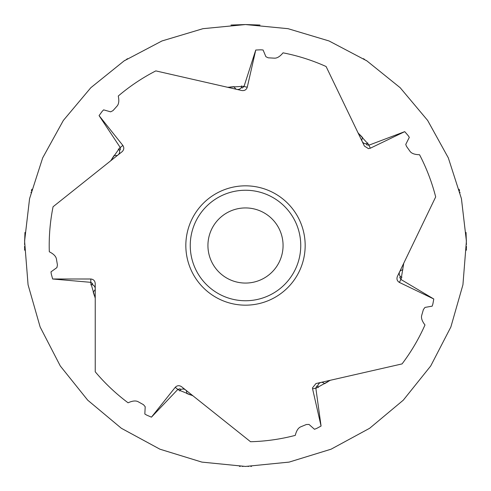 <?xml version="1.0" encoding="UTF-8"?>
<svg xmlns="http://www.w3.org/2000/svg" width="491" height="491" viewBox="0 0 491 491"><rect width="100%" height="100%" fill="white"/><g stroke="black" fill="none" stroke-linecap="round" stroke-linejoin="round"><path stroke-width="0.74" d="M204.851 82.083L227.609 87.281L244.107 86.275M99.072 115.612L120.252 147.527L122.86 145.44C124.297 147.705 124.051 149.786 122.112 151.694L53.071 206.754A196.29 196.29 0 0 0 49.309 251.773C53.562 253.915 55.931 256.308 56.416 258.953L57.435 264.999L56.913 267.601L50.984 271.861A196.29 196.29 0 0 0 51.303 274.088L52.654 278.998L90.81 278.998C93.474 279.287 94.947 280.778 95.229 283.479L95.229 371.785A196.29 196.29 0 0 0 128.083 402.798C132.41 400.816 135.755 400.453 138.124 401.718L143.489 404.694L145.201 406.72L144.833 414.011A196.29 196.29 0 0 0 146.772 415.153L151.449 417.16L175.244 387.331C177.128 385.423 179.215 385.202 181.498 386.669L250.545 441.728A196.29 196.29 0 0 0 295.275 435.376C296.417 430.754 298.221 427.913 300.688 426.851L306.359 424.512L309.011 424.439L314.479 429.269A196.29 196.29 0 0 0 316.585 428.465L321.071 426.059L312.583 388.86L312.472 387.89L315.965 383.551L402.061 363.905A196.29 196.29 0 0 0 424.985 324.968C422.082 321.194 420.99 318.015 421.695 315.418L423.402 309.533L424.997 307.409L432.184 306.151A196.29 196.29 0 0 0 432.872 304.003L433.786 298.994L399.41 282.435C397.127 281.024 396.452 279.041 397.366 276.482L435.683 196.922A196.29 196.29 0 0 0 419.541 154.72C414.778 154.634 411.605 153.511 410.022 151.345L406.48 146.336L405.756 144.409L409.316 137.357A196.29 196.29 0 0 0 408.064 135.479L404.719 131.643L370.337 148.202L368.44 148.632L364.414 146.079L326.098 66.518A196.29 196.29 0 0 0 283.037 52.832C280.005 56.502 277.145 58.276 274.463 58.165L268.196 57.815L265.913 56.723L263.084 49.996A196.29 196.29 0 0 0 260.838 49.812L255.756 50.033L247.261 87.232C246.39 89.767 244.61 90.872 241.91 90.547L155.819 70.894A196.29 196.29 0 0 0 118.27 96.027C119.245 100.686 118.853 104.024 117.091 106.056L112.998 110.622L110.641 111.838L103.613 109.855A196.29 196.29 0 0 0 102.067 111.494L99.072 115.612L122.86 145.44M52.654 278.998L90.81 282.337L90.81 278.998M95.229 321.488L95.229 305.298M151.449 417.16L177.852 389.412L175.244 387.331M211.216 410.366L198.56 400.269M255.756 50.033L244.009 86.49L247.261 87.232M404.719 131.643L368.888 145.195L370.337 148.202M433.786 298.994L400.859 279.428L399.41 282.435M321.071 426.059L315.836 388.117L312.583 388.86M114.2 155.42L112.046 158.642M324.711 383.631L328.049 381.66M186.893 393.549L190.514 394.936M93.21 291.985L94.382 295.68M305.169 245.5A59.669 59.669 0 0 0 245.5 185.831A59.669 59.669 0 0 0 185.831 245.5A59.669 59.669 0 0 0 245.5 305.169A59.669 59.669 0 0 0 305.169 245.5M300.75 245.5A55.25 55.25 0 0 0 245.5 190.25A55.25 55.25 0 0 0 190.25 245.5A55.25 55.25 0 0 0 245.5 300.75A55.25 55.25 0 0 0 300.75 245.5M283.068 245.5A37.568 37.568 0 0 0 245.5 207.932A37.568 37.568 0 0 0 207.932 245.5A37.568 37.568 0 0 0 245.5 283.068A37.568 37.568 0 0 0 283.068 245.5M318.272 387.602L317.382 385.963L316.689 386.061L315.836 388.117M367.845 142.93L366.446 144.164L366.697 144.82L368.888 145.195M234.066 86.68L230.205 87.005M362.542 137.541L359.878 134.724M402.651 269.669L403.283 266.19M118.282 149.043L119.792 150.136L120.375 149.743L120.252 147.527M241.59 85.894L241.682 87.754L242.351 87.969L244.009 86.49M401.969 277.206L400.14 276.881L399.784 277.483L400.859 279.428M179.774 390.996L180.498 389.277L179.988 388.798L177.852 389.412M90.767 284.823L92.56 284.326L92.621 283.626L90.81 282.337M347.916 111.831L358.049 132.865L369.115 145.133M362.622 137.627A88.398 14.485 154.3 0 0 362.119 141.322A4.419 4.358 154.3 0 0 366.728 143.722M119.301 149.964A4.419 4.358 51.4 0 1 117.981 154.99A88.398 14.485 51.4 0 1 114.274 155.316M241.511 87.263A4.419 4.358 102.9 0 1 236.76 89.368A88.398 14.485 102.9 0 1 234.189 86.674M400.656 276.82A4.419 4.358 -154.3 0 1 399.662 271.719A88.398 14.485 -154.3 0 1 402.859 269.817M317.751 386.337A4.419 4.358 -102.9 0 1 321.12 382.379A88.398 14.485 -102.9 0 1 324.606 383.692M180.436 389.799A4.419 4.358 -51.4 0 1 185.635 389.964A88.398 14.485 -51.4 0 1 186.776 393.506M92.118 284.602A4.419 4.358 0 0 1 95.229 288.763A88.398 14.485 0 0 1 93.173 291.869M245.236 24.568L243.861 24.575M125.052 60.289L123.726 61.16M31.105 192.171L30.976 192.675M24.642 239.78L24.624 240.461M231.003 25.047L244.727 24.568M127.599 58.662L126.347 59.454M31.854 189.238L31.436 190.846M24.955 232.452L24.575 244.555M24.575 246.316L24.587 248.415M24.599 249.146L24.618 250.214M239.424 466.346L240.265 466.364M242.253 466.401L243.088 466.413M120.142 147.318L110.641 160.839M90.577 282.288L95.229 298.147M177.674 389.559L192.969 395.814M245.5 24.55L202.961 28.681L161.956 40.962L124.106 60.884L90.835 87.699L63.351 120.436L42.674 157.887L29.57 198.64L24.593 241.081L28.067 284.774L40.139 326.994L60.289 365.973L87.711 400.177L121.351 428.275L159.913 449.191L201.875 462.105L245.5 466.45L201.875 462.099L159.919 449.185L121.351 428.269L87.711 400.171L60.289 365.973L40.139 326.994L28.067 284.774L24.599 241.081L29.577 198.64L42.674 157.887L63.357 120.436L90.835 87.705L124.113 60.884L161.956 40.968L202.961 28.687L245.5 24.556L202.961 28.687L161.956 40.962L124.113 60.884L90.835 87.705L63.357 120.436L42.674 157.887L29.577 198.64L24.599 241.081L28.067 284.774L40.139 326.994L60.289 365.973L87.711 400.171L121.351 428.269L159.919 449.191L201.875 462.099L245.5 466.444L289.125 462.105L331.087 449.191L369.649 428.275L403.289 400.177L430.711 365.973L450.861 326.994L462.933 284.774L466.407 241.081L461.43 198.64L448.326 157.887L427.649 120.436L400.165 87.699L366.894 60.884L329.044 40.962L288.039 28.681L245.5 24.55L288.039 28.687L329.044 40.968L366.887 60.884L400.165 87.705L427.643 120.436L448.326 157.887L461.423 198.64L466.401 241.081L462.933 284.774L450.861 326.994L430.711 365.973L403.289 400.171L369.649 428.269L331.081 449.185L289.125 462.099L245.5 466.444L289.125 462.099L331.081 449.191L369.649 428.269L403.289 400.171L430.711 365.973L450.861 326.994L462.933 284.774L466.401 241.081L461.423 198.64L448.326 157.887L427.643 120.436L400.165 87.705L366.887 60.884L329.044 40.962L288.039 28.687L245.5 24.556M245.764 24.568L247.139 24.575M365.948 60.289L367.274 61.16M459.895 192.171L460.024 192.675M466.358 239.78L466.376 240.461M259.997 25.047L246.273 24.568M363.401 58.662L364.653 59.454M459.146 189.238L459.564 190.846M466.045 232.452L466.425 244.555M466.425 246.316L466.413 248.415M466.401 249.146L466.382 250.214M251.576 466.346L250.735 466.364M248.747 466.401L247.912 466.413M315.842 388.35L330.271 380.292M401.043 279.569L403.737 263.268"/></g></svg>
